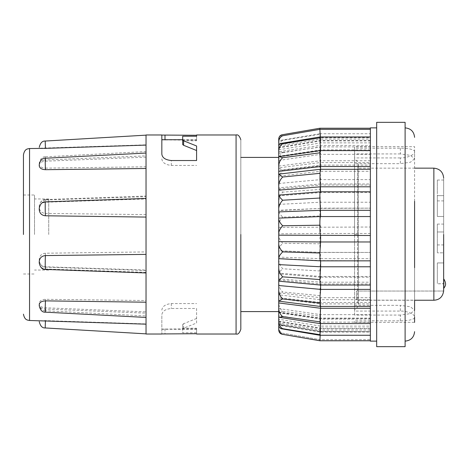<?xml version="1.0" encoding="UTF-8"?>
<svg xmlns="http://www.w3.org/2000/svg" width="469" height="469" viewBox="0 0 469 469"><rect width="100%" height="100%" fill="white"/><g stroke="black" fill="none" stroke-linecap="round" stroke-linejoin="round"><path stroke-width="0.35" stroke-dasharray="2.35 1.76" d="M240.82 234.5L240.82 139.715L240.82 234.5M23.45 234.5L23.45 154.84L23.45 234.5M405.11 198.029L405.11 127.867M414.59 201.271L414.59 322.332L414.59 146.674L354.558 146.668L354.558 234.5L354.558 159.36C356.751 160.187 358.017 162.116 358.351 165.152L358.351 234.5L357.589 234.5L357.589 168.154L357.589 300.148L356.452 298.7L357.589 300.242L357.589 234.5L358.351 234.5L358.351 165.152L357.589 168.154L414.59 168.154M354.558 226.451L354.558 311.082L400.368 311.082C407.432 310.806 415.188 314.681 414.59 317.038L414.59 310.208L410.422 306.767L400.368 305.342L400.368 311.082M443.656 234.5C443.656 247.949 443.656 247.949 443.656 234.5C443.656 247.949 443.656 247.949 443.656 234.5L443.656 177.944L443.656 234.5C443.656 221.051 443.656 221.051 443.656 234.5C443.656 221.051 443.656 221.051 443.656 234.5L443.656 252.826L437.337 252.826L443.656 252.826M182.687 328.927L182.687 324.442L182.687 328.212L196.587 328.212L196.587 333.729L196.587 332.767L182.687 332.767L182.687 328.927L183.614 328.2L196.587 323.018L196.587 308.479L171.314 308.479C165.446 309.065 162.286 311.187 161.834 314.851L161.834 333.934L161.834 314.851M146.035 334.022L146.035 234.5L146.035 251.923L45.423 253.219C41.665 253.629 39.607 255.646 39.249 259.275L39.249 260.77L39.249 259.275M146.035 256.121L146.035 270.566L146.035 270.033L45.423 266.785C41.659 266.339 39.601 264.334 39.249 260.77M146.035 270.033L146.035 300.523L45.423 299.304C41.665 299.527 39.607 300.811 39.249 303.144L39.249 304.082L39.249 303.144M146.035 300.523L146.035 314.066L146.035 311.879L45.423 307.805C41.659 307.5 39.601 306.257 39.249 304.082M45.423 299.304C45.1 308.039 45.159 314.769 45.423 307.805L45.235 310.748L146.035 315.954L146.035 311.879L146.035 323.903L45.423 320.632L39.249 320.79M146.035 324.167L146.035 313.134L45.423 309.059C41.665 308.766 39.607 307.576 39.249 305.477L39.249 304.58M146.035 317.431L146.035 272.331L45.423 269.013C41.665 268.579 39.607 266.591 39.249 263.056L39.249 261.573M146.035 272.952L146.035 134.978M278.733 234.5L278.733 311.586L278.733 234.5M34.507 234.5L34.507 195.004L34.507 234.5M319.893 335.271L320.62 328.599L320.198 335.271M278.733 321.535L320.62 328.599L370.358 328.599L370.358 334.702L370.358 322.121L320.62 322.121L320.497 323.563M319.964 323.563L320.62 319.137L278.733 312.717M48.723 234.5L48.723 198.956L48.723 234.5M319.876 340.764L320.62 331.366L319.876 339.656L282.666 333.195C280.269 332.181 278.961 330.158 278.733 327.133L278.733 319.231L320.62 326.131L319.911 332.029L319.881 331.137L282.666 325.328C280.269 323.716 278.961 321.247 278.733 317.918L278.733 297.598L320.62 302.482L320.62 297.715L320.139 299.703L370.358 299.703L370.358 297.715L320.62 297.715L278.733 292.826L278.733 294.866L278.733 278.862L320.62 282.203L320.62 276.464L320.315 277.208L370.358 277.208L370.358 276.464L320.62 276.464C320.098 278.146 319.852 276.311 319.881 270.971L282.666 268.778L280.691 266.292L278.733 260.541L278.733 257.106L320.62 258.671L320.62 252.357L278.733 250.886L278.733 233.814L320.62 233.498L320.62 227.031C320.157 225.794 319.911 222.658 319.876 217.622L319.881 215.986L282.666 217.1C280.269 214.667 278.961 212.662 278.733 211.091L278.733 187.817L320.251 183.965L320.62 185.056L320.62 179.604L319.881 165.962L282.666 170.083L278.733 167.908L278.733 170.429L278.727 153.768M278.733 326.969L278.733 324.419L320.62 331.647L370.358 331.647L370.358 340.723L370.358 329.994L320.62 329.994L278.733 322.936M320.087 306.427L320.62 303.906L278.733 298.571M278.733 166.061L320.62 160.726L319.969 145.437L370.358 145.437L370.358 160.726L320.62 160.726L320.62 165.094L370.358 165.094L370.358 339.65L319.876 339.656L282.666 333.195M370.358 341.133L370.358 331.137L370.358 332.017L319.911 332.029L280.239 325.492L282.666 325.328M319.881 331.137L320.62 314.652L319.999 318.404L319.881 316.182L282.666 311.269C280.556 309.464 279.272 307.095 278.815 304.176L278.733 303.015M370.358 331.137L370.358 316.182L370.358 318.398L319.999 318.404L279.202 312.46L282.666 311.269M319.881 316.182L320.62 302.482L370.358 302.482M278.733 283.446L279.495 287.051C280.292 289.203 281.347 290.844 282.666 291.982L278.738 294.872L320.134 299.703L319.964 290.282L320.62 282.203L370.358 282.203M319.881 270.971L320.62 258.671L370.358 258.671M278.733 257.106L278.733 250.792L320.62 252.357C320.098 252.41 319.852 249.555 319.881 243.792L319.876 242.96C319.881 237.549 320.128 234.394 320.62 233.498L370.358 233.498M319.881 243.792L282.666 243.235C280.269 240.626 278.961 238.164 278.733 235.86M278.733 233.814L278.733 224.815C278.949 222.746 279.958 220.442 281.752 217.909L282.666 217.1M278.733 224.815L278.733 210.563L320.62 208.388L319.881 189.435L282.666 192.143C280.269 190.062 278.961 188.649 278.733 187.911L278.815 167.832L320.087 162.573L319.881 165.962M278.733 200.544L280.239 195.462L282.666 192.143M278.733 178.589L279.202 175.775L282.666 170.083M278.733 160.439C278.955 157.039 280.269 154.36 282.666 152.407L279.495 151.639L319.964 145.437L320.62 149.863L319.893 133.729L370.358 133.729L370.358 145.437M278.727 153.855L278.733 147.342C278.955 144.094 280.269 141.755 282.666 140.325L319.881 134.298L319.893 133.729L320.62 140.401L320.62 139.006L370.358 139.006L370.358 140.401L370.358 133.729M278.733 153.299L320.62 146.879L370.358 146.879M278.727 141.509L278.733 147.465L278.733 146.064L320.62 139.006L319.876 128.236M319.958 129.344L320.62 137.353L370.358 137.353L370.358 128.236L370.358 139.006M278.733 144.581L320.62 137.634L319.876 129.344M370.358 129.286L370.358 137.353M278.733 143.098L278.733 144.862L320.62 137.634L370.358 137.634M320.298 136.971L320.62 142.869L319.911 136.971M320.597 150.596L370.358 150.871L370.358 129.491M278.733 149.769L320.62 142.869L370.358 142.869M278.733 156.974L320.62 150.871L320.62 154.348L320.005 150.596M370.358 322.121L370.358 150.871M278.733 160.451L320.62 154.348L370.358 154.348M370.358 169.303L370.358 171.285L320.62 171.285L320.139 169.297M370.358 191.803L370.358 192.536L320.62 192.536L320.315 191.792M370.358 216.555L320.515 216.555M376.671 341.133L376.671 127.867L376.671 341.133M443.651 291.02L356.452 291.056L356.452 298.788L356.452 291.056L443.651 291.056C442.912 296.648 439.646 299.679 433.86 300.148L357.589 300.148M443.973 283.663C443.973 289.367 443.973 289.367 443.973 283.663C443.973 277.965 443.973 277.965 443.973 283.663M443.656 283.663C443.656 289.373 443.656 289.373 443.656 283.663C443.656 277.959 443.656 277.959 443.656 283.663C443.656 277.959 443.656 277.959 443.656 283.663L437.337 283.786L443.656 283.786M437.337 234.5C437.337 221.051 437.337 221.051 437.337 234.5C437.337 221.051 437.337 221.051 437.337 234.5C437.337 247.949 437.337 247.949 437.337 234.5C437.337 247.949 437.337 247.949 437.337 234.5M443.656 273.363C443.656 259.914 443.656 259.914 443.656 273.363C443.656 259.914 443.656 259.914 443.656 273.363C443.656 259.914 443.656 259.914 443.656 273.363C443.656 286.811 443.656 286.811 443.656 273.363C443.656 286.811 443.656 286.811 443.656 273.363C443.656 286.811 443.656 286.811 443.656 273.363M437.337 273.363C437.337 259.914 437.337 259.914 437.337 273.363C437.337 259.914 437.337 259.914 437.337 273.363C437.337 259.914 437.337 259.914 437.337 273.363C437.337 259.914 437.337 259.914 437.337 273.363C437.337 286.811 437.337 286.811 437.337 273.363C437.337 286.811 437.337 286.811 437.337 273.363C437.337 286.811 437.337 286.811 437.337 273.363C437.337 286.811 437.337 286.811 437.337 273.363M443.656 206.067C443.656 192.618 443.656 192.618 443.656 206.067C443.656 192.618 443.656 192.618 443.656 206.067C443.656 192.618 443.656 192.618 443.656 206.067C443.656 192.618 443.656 192.618 443.656 206.067C443.656 219.515 443.656 219.515 443.656 206.067C443.656 219.515 443.656 219.515 443.656 206.067C443.656 219.515 443.656 219.515 443.656 206.067C443.656 219.515 443.656 219.515 443.656 206.067M437.337 206.067C437.337 192.618 437.337 192.618 437.337 206.067C437.337 192.618 437.337 192.618 437.337 206.067C437.337 192.618 437.337 192.618 437.337 206.067C437.337 192.618 437.337 192.618 437.337 206.067C437.337 219.515 437.337 219.515 437.337 206.067C437.337 219.515 437.337 219.515 437.337 206.067C437.337 219.515 437.337 219.515 437.337 206.067C437.337 219.515 437.337 219.515 437.337 206.067M443.656 190.467C443.656 177.018 443.656 177.018 443.656 190.467C443.656 177.018 443.656 177.018 443.656 190.467C443.656 203.915 443.656 203.915 443.656 190.467C443.656 203.915 443.656 203.915 443.656 190.467M437.337 190.467C437.337 177.018 437.337 177.018 437.337 190.467C437.337 177.018 437.337 177.018 437.337 190.467C437.337 203.915 437.337 203.915 437.337 190.467C437.337 203.915 437.337 203.915 437.337 190.467M443.656 242.397C443.656 228.948 443.656 228.948 443.656 242.397C443.656 228.948 443.656 228.948 443.656 242.397C443.656 228.948 443.656 228.948 443.656 242.397C443.656 228.948 443.656 228.948 443.656 242.397C443.656 255.845 443.656 255.845 443.656 242.397C443.656 255.845 443.656 255.845 443.656 242.397C443.656 255.845 443.656 255.845 443.656 242.397C443.656 255.845 443.656 255.845 443.656 242.397M437.337 242.397C437.337 228.948 437.337 228.948 437.337 242.397C437.337 228.948 437.337 228.948 437.337 242.397C437.337 228.948 437.337 228.948 437.337 242.397C437.337 228.948 437.337 228.948 437.337 242.397C437.337 255.845 437.337 255.845 437.337 242.397C437.337 255.845 437.337 255.845 437.337 242.397C437.337 255.845 437.337 255.845 437.337 242.397C437.337 255.845 437.337 255.845 437.337 242.397M161.834 134.978L161.834 154.149M196.587 135.271L196.587 134.978M196.587 145.982L196.587 160.521M196.587 140.788L196.587 136.233L196.587 140.788L182.687 140.788L182.687 136.233M196.587 140.172L161.834 139.897M161.834 158.862C162.268 162.614 165.428 164.801 171.314 165.422L196.587 165.422M146.035 198.434L146.035 217.077M146.035 153.046L146.035 157.121L45.423 161.195C41.659 161.5 39.601 162.743 39.249 164.918L39.249 165.856M146.035 145.097L146.035 135.142L146.035 144.833L39.249 148.21M146.035 155.866L146.035 151.569L45.241 156.834L45.423 159.941L146.035 155.866M146.035 196.669L146.035 196.048L45.341 199.571L45.423 199.987L146.035 196.669M146.035 251.923L146.035 254.386M196.587 308.479L196.587 323.018M196.587 318.48L183.614 323.71L183.614 328.2M182.687 324.442L183.614 323.71M182.687 328.212L182.687 332.767M196.587 328.212L196.587 332.767M196.587 328.828L161.834 329.103M161.834 310.138C162.268 306.386 165.428 304.199 171.314 303.578L196.587 303.578M39.249 209.725L39.249 208.23C39.601 204.666 41.659 202.661 45.423 202.215L146.035 198.967M39.249 163.523C39.607 161.424 41.665 160.234 45.423 159.941C45.1 151.698 45.159 161.412 45.423 168.125C41.659 167.902 39.601 166.671 39.249 164.42L39.249 163.523L39.249 164.42M45.423 168.125L146.035 166.794M45.423 199.987C41.659 200.427 39.601 202.415 39.249 205.944L39.249 207.427C39.607 211.027 41.665 213.026 45.423 213.43C45.159 211.021 45.1 197.15 45.423 199.987M146.035 214.614L45.423 213.43M45.241 312.166L45.423 309.059M45.423 320.831C45.159 329.279 45.1 331.126 45.423 320.632M45.423 253.219C45.1 256.865 45.159 269.599 45.423 266.785L45.352 267.137C42.398 267.412 40.363 265.307 39.249 260.823M45.423 148.169C45.159 139.721 45.1 137.874 45.423 148.368M45.423 161.195L45.235 158.252M45.423 202.215L45.352 201.863M45.341 269.429L45.423 269.013M39.249 207.427L39.249 205.944M278.733 257.909L278.733 258.683M278.733 218.208L320.62 216.555M278.733 145.982L278.733 147.911M278.733 146.064L278.733 138.965M278.733 147.342L278.727 144.434M278.733 278.862L278.733 260.541M320.62 276.464L278.733 273.122L278.733 273.638C278.955 272.618 280.269 271 282.666 268.778M278.733 297.598L278.733 292.826M278.733 323.575L278.733 319.231M278.727 321.652L278.733 322.871M281.752 333.078C279.958 332.779 278.949 331.601 278.733 329.555L278.733 327.133M278.733 324.419L278.727 326.805M370.358 319.137L320.62 319.137L320.62 322.121L278.733 315.701L278.733 316.557M278.733 140.178C278.955 137.306 280.269 135.471 282.666 134.662L319.881 128.277M282.666 140.325L280.691 140.342L278.733 142.57M279.495 151.639L278.733 152.443M278.733 249.748C278.955 247.925 280.263 245.756 282.666 243.235M278.733 311.979L279.202 312.46M278.733 323.809L280.239 325.492M370.358 306.427L370.358 303.906L320.62 303.906L320.62 306.427M278.733 324.138L320.62 331.366L370.358 331.647M320.257 285.035L320.62 283.944L320.62 285.035M370.358 285.029L370.358 283.944L320.62 283.944L278.733 280.057M278.733 321.177L320.62 328.077L320.62 326.131L370.358 326.131M319.881 339.509L320.62 328.077L370.358 328.077M370.358 260.84L320.62 260.612L278.733 258.437M278.733 312.026L320.62 318.129L370.358 318.129M278.733 308.549L320.62 314.652L370.358 314.652M320.62 191.792L320.62 192.536L278.733 195.878M319.881 295.663L282.666 291.982M320.62 169.297L320.62 171.285L278.733 176.174M370.358 140.923L320.62 140.923L278.733 147.823M278.733 227.348L370.358 227.031M319.881 215.986C319.852 210.317 320.098 207.785 320.62 208.388L278.733 210.317M370.358 140.401L320.62 140.401L278.733 147.465M278.733 204.39L320.62 202.215L370.358 202.215M370.358 149.863L320.62 149.863L278.733 156.283M278.733 188.943L320.62 185.056L370.358 185.056L370.358 183.971L320.257 183.965M319.881 189.435L320.251 183.965M282.666 152.407L319.881 147.155M278.733 183.49L320.62 179.604L370.358 179.604M370.358 160.726L370.358 165.094L370.358 162.573L320.087 162.573L320.62 165.094L278.733 170.429M320.444 208.154L370.358 208.154L320.62 208.388M320.515 252.445L370.358 252.445L320.62 252.357M370.358 316.182L370.358 127.867M370.358 339.509L370.358 331.366M370.358 329.994L370.358 328.599M370.358 335.259L370.358 334.702M370.358 323.557L370.358 321.845M376.671 346.661L376.671 122.339M405.11 122.339L405.11 346.661M405.11 270.971L405.11 341.133M357.589 300.242L414.59 300.242L414.59 151.962C415.194 149.47 407.45 148.057 400.368 148.192L354.558 148.192L354.558 163.658L400.368 163.658L400.368 157.918C407.432 158.194 415.188 154.319 414.59 151.962L414.59 158.792L410.422 162.233L400.368 163.658M400.368 320.808L400.368 315.068L410.422 313.644L414.59 310.208L414.59 317.038C415.194 319.53 407.45 320.943 400.368 320.808L354.558 320.808L354.558 322.344M400.368 315.068L354.558 315.068L354.558 157.918L400.368 157.918M400.368 148.192L400.368 153.932L410.422 155.356L414.59 158.792M354.558 157.918L354.558 163.658M354.558 315.068L354.558 311.082M354.558 242.549L354.558 309.64C354.922 309.552 357.911 308.344 358.351 303.848L358.351 234.5L358.351 303.848L356.452 299.339M354.558 305.342L400.368 305.342M400.368 153.932L354.558 153.932M443.656 262.933L437.337 262.933L443.656 262.933L443.656 288.089M236.077 134.978L236.077 334.022M29.547 320.474L29.547 148.526M354.558 234.5L358.351 234.5L354.558 234.5M433.86 168.154L433.86 300.148M164.994 140.172L164.994 139.715M171.314 165.422L171.314 160.521M164.994 328.828L164.994 333.729M171.314 303.578L171.314 308.479M23.45 195.004L34.507 195.004M48.723 198.956L34.507 198.956M437.337 224.076L443.656 224.076M437.337 195.637L443.656 195.637L437.337 195.637M437.337 180.037L443.656 180.037M437.337 231.973L443.656 231.973L437.337 231.973M182.687 139.715L196.587 139.715M146.035 270.566L45.352 267.137M161.834 329.285L196.587 329.285M45.235 310.748C42.327 310.965 40.328 308.866 39.249 304.434M45.341 199.571C42.392 199.302 40.357 201.406 39.249 205.885M45.235 156.834C42.327 156.617 40.328 158.721 39.249 163.148M23.45 273.996L34.507 273.996M48.723 270.044L34.507 270.044M320.309 277.208L278.727 273.89M282.062 135.869L281.763 135.922M319.893 133.729L280.691 140.342M354.558 322.332L414.59 322.332M437.337 244.924L443.656 244.924M437.337 216.49L443.656 216.49L437.337 216.49M437.337 200.89L443.656 200.89"/><path stroke-width="0.7" d="M240.82 234.5L240.82 329.285C239.524 333.096 237.947 334.673 236.077 334.022L236.077 134.978C237.947 134.327 239.524 135.904 240.82 139.715M23.45 234.5L23.45 154.84L23.45 234.5M414.59 267.729L414.59 201.271M443.656 234.5L443.651 291.02C442.713 296.871 439.453 299.943 433.86 300.242L433.86 168.154C439.793 168.752 443.058 172.012 443.656 177.944M161.834 333.934L196.587 333.729M236.077 134.978L196.587 134.978L196.587 136.233L182.687 136.233L182.687 140.073L183.614 140.8L196.587 145.982L196.587 160.521L171.314 160.521C165.446 159.935 162.286 157.813 161.834 154.149L161.834 134.978L146.035 134.978L146.035 334.022L161.834 334.022M146.035 324.167L39.249 320.79M146.035 302.206L45.423 300.875C41.659 301.098 39.601 302.329 39.249 304.58L39.249 305.477M146.035 256.121L146.035 254.386L45.423 255.57C41.659 255.98 39.601 257.979 39.249 261.573L39.249 263.056M320.497 323.563L319.893 335.271L280.691 328.658L278.733 326.43L278.733 321.535L278.733 326.969M320.62 306.427L319.969 323.563L279.495 317.361L278.733 316.557L278.733 312.717L278.733 315.701M320.198 335.271L319.876 340.764L282.666 334.338C280.269 333.987 278.961 332.55 278.733 330.035M370.358 289.396L320.62 289.396L320.005 296.947L320.087 306.427L278.815 301.168L278.733 298.571L278.733 326.43M319.958 129.344L319.876 128.236L370.358 128.236M278.733 143.098L278.733 139.445L281.763 135.916L319.876 129.344L370.358 129.344M278.733 147.823L278.733 145.191L280.239 143.508L282.666 143.672L319.881 137.863L319.911 136.971L370.358 136.971M278.733 145.191L278.733 160.451L278.733 157.021L279.202 156.54L282.666 157.731L319.881 152.818L320.005 150.596L370.358 150.596M278.733 157.021L278.733 176.174L278.738 174.128L320.134 169.297L319.969 178.777L320.62 191.792M320.62 192.536C320.098 190.854 319.852 192.689 319.881 198.029L320.62 216.643C320.098 216.59 319.852 219.445 319.881 225.208L319.876 226.035C319.881 231.452 320.128 234.606 320.62 235.502L320.62 241.969L370.358 241.969M370.358 266.785L320.62 266.785L319.881 279.565L320.251 285.035L370.358 285.035M319.881 173.337L282.666 177.018L278.733 174.134L278.733 241.652L320.62 241.969L319.881 253.014C319.852 258.683 320.098 261.215 320.62 260.612L320.62 266.785L278.733 264.61L278.733 281.183L320.251 285.035M376.671 127.867L370.358 127.867L370.358 341.133L376.671 341.133M376.671 122.339L376.671 346.661L405.11 346.661L405.11 122.339L376.671 122.339M443.973 283.663C443.973 289.367 443.973 289.367 443.973 283.663C443.973 277.965 443.973 277.965 443.973 283.663M443.656 283.663C443.656 289.373 443.656 289.373 443.656 283.663M443.656 273.363C443.656 259.914 443.656 259.914 443.656 273.363C443.656 286.811 443.656 286.811 443.656 273.363M161.834 135.066L196.587 135.271L196.587 136.233M196.587 150.52L183.614 145.29L182.687 144.558L182.687 140.788M182.687 140.073L182.687 144.558M39.249 208.23L39.249 209.725C39.607 213.354 41.665 215.371 45.423 215.781L146.035 217.077L146.035 198.967M146.035 168.477L45.423 169.696C41.665 169.473 39.607 168.189 39.249 165.856L39.249 164.918M146.035 145.097L45.423 148.368L29.547 148.526L29.547 320.474L39.261 320.814M45.423 300.875C45.159 307.588 45.1 317.302 45.423 309.059M45.423 320.831C45.159 329.279 45.1 331.126 45.423 320.632M146.035 135.142L45.194 141.052C42.298 140.852 40.316 142.957 39.249 147.36M45.423 148.169C45.159 139.721 45.1 137.874 45.423 148.368M45.423 161.195C45.159 154.231 45.1 160.961 45.423 169.696M45.423 202.215C45.159 199.401 45.1 212.135 45.423 215.781M45.423 255.57C45.159 257.979 45.1 271.85 45.423 269.013M278.733 268.456C278.955 271.475 280.269 274.271 282.666 276.857C280.269 278.938 278.961 280.351 278.733 281.089L278.733 301.092M278.733 241.652L278.733 264.61M278.733 195.878L278.733 195.362C278.955 196.382 280.269 198 282.666 200.222C280.269 202.837 278.961 205.58 278.733 208.459M278.733 139.445L278.733 145.982M278.727 144.434L278.733 144.862M319.876 128.236L282.666 134.662C280.269 135.013 278.961 136.45 278.733 138.965L278.727 141.509M240.82 311.586L278.733 311.586L278.733 311.979M280.691 328.658L282.666 328.675C280.269 327.251 278.955 324.911 278.733 321.658L278.733 317.918M278.733 322.871L278.733 323.575M278.727 326.805L278.733 329.555M282.666 328.675L319.881 334.702M278.733 308.561C278.955 311.961 280.269 314.64 282.666 316.593L279.495 317.361M278.733 290.411C278.955 293.735 280.269 296.572 282.666 298.917L278.815 301.168M278.733 244.185C278.955 246.694 280.269 249.262 282.666 251.9C280.269 254.333 278.961 256.338 278.733 257.909M278.733 219.252C278.955 221.081 280.269 223.25 282.666 225.765C280.269 228.374 278.961 230.836 278.733 233.14M282.666 177.018C280.269 179.457 278.961 182.3 278.733 185.554M282.666 157.731C280.269 159.823 278.961 162.573 278.733 165.985M282.666 143.672C280.269 145.284 278.961 147.753 278.733 151.082M282.666 135.805C280.269 136.819 278.961 138.842 278.733 141.867M278.733 328.822C278.955 331.689 280.263 333.529 282.666 334.338M319.881 321.845L282.666 316.593M370.358 308.274L320.62 308.274L278.733 302.939M319.881 340.723L282.989 334.397M319.881 303.038L282.666 298.917M320.62 285.035L320.62 289.396L278.733 285.51M282.666 276.857L319.881 279.565M282.666 251.9L319.881 253.014M370.358 260.846L320.444 260.846L278.733 258.683M370.358 235.502L278.733 235.186M282.666 225.765L319.881 225.208M370.358 210.329L320.62 210.329L278.733 211.894M282.666 200.222L319.881 198.029M370.358 186.797L320.62 186.797L278.733 190.138M319.881 152.818L320.62 169.297M370.358 166.518L320.62 166.518L278.733 171.402M319.881 137.863L320.62 150.871M319.881 129.491L320.298 136.971M414.59 322.332L414.59 317.038M414.59 310.208L414.59 300.242L433.86 300.242M443.656 252.129L443.656 262.933M443.656 279.243L443.973 279.243C447.051 284.771 444.964 286.242 443.973 288.089L443.656 288.089L443.651 291.056M183.614 145.29L183.614 140.8M164.994 139.715L164.994 135.271M29.547 148.526C27.583 148.931 24.64 148.667 23.45 154.84M405.11 127.867C410.844 128.447 414.004 131.601 414.59 137.347M196.587 334.022L236.077 334.022M320.139 169.297L370.358 169.297M320.315 191.792L370.358 191.792M278.733 218.114L320.509 216.555L370.358 216.555M414.59 168.154L433.86 168.154M161.834 139.715L182.687 139.715M146.035 317.431L45.241 312.166C42.327 312.383 40.328 310.279 39.249 305.852M146.035 333.858L45.194 327.948C42.298 328.148 40.316 326.043 39.249 321.64M146.035 153.046L45.235 158.252C42.327 158.035 40.328 160.134 39.249 164.566M146.035 198.434L45.352 201.863C42.398 201.588 40.363 203.693 39.249 208.177M146.035 272.952L45.341 269.429C42.392 269.698 40.357 267.594 39.249 263.115M278.727 157.414L240.82 157.414M29.547 320.474C27.583 320.069 24.64 320.333 23.45 314.16M320.309 191.792L278.727 195.11M319.999 150.596L279.202 156.54M319.911 136.971L280.239 143.508M319.876 129.344L282.062 135.869M319.876 340.764L370.358 340.764M319.893 335.271L370.358 335.271M319.969 323.563L370.358 323.563M320.087 306.427L370.358 306.427M405.11 341.133C410.844 340.553 414.004 337.399 414.59 331.653"/></g></svg>
